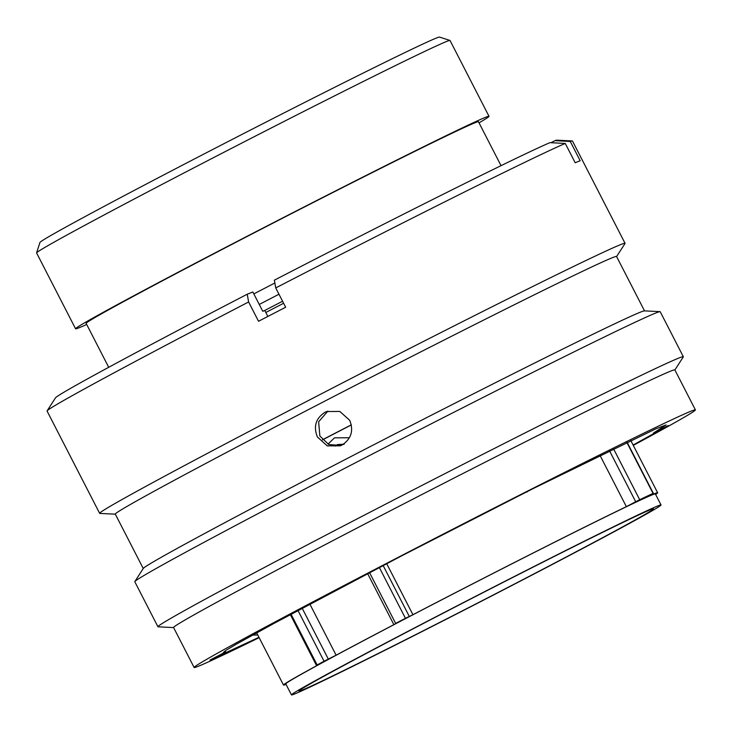 <?xml version="1.0" encoding="UTF-8"?>
<svg xmlns="http://www.w3.org/2000/svg" width="732" height="732" viewBox="0 0 732 732"><rect width="100%" height="100%" fill="white"/><g stroke="black" fill="none" stroke-linecap="round" stroke-linejoin="round"><path stroke-width="1.1" d="M36.6 252.888L39.949 242.448A224.669 3.806 -27.2 0 1 203.523 154.242A224.669 3.806 -27.2 0 1 439.539 37.094L449.97 40.443A232.419 3.934 152.8 0 0 205.811 161.635A232.419 3.934 152.8 0 0 36.6 252.888A232.419 3.934 152.8 0 0 36.6 252.961L75.579 328.796A232.419 3.934 -27.2 0 1 244.79 237.47A232.419 3.934 -27.2 0 1 489.003 116.315A232.419 3.934 -27.2 0 1 479.021 122.848M489.003 116.315L450.034 40.48A232.419 3.934 152.8 0 0 449.97 40.443M508.401 587.156A199.314 3.376 -27.2 0 1 298.967 691.045A199.314 3.376 -27.2 0 1 444.077 612.73A199.314 3.376 -27.2 0 1 653.511 508.832A199.314 3.376 -27.2 0 1 508.401 587.156M442.714 613.27A207.76 3.523 -27.2 0 1 661.033 504.97A207.76 3.523 -27.2 0 1 509.765 586.607A207.76 3.523 -27.2 0 1 291.455 694.906A207.76 3.523 -27.2 0 1 442.714 613.27M291.455 694.906L285.782 683.88A207.76 3.523 -27.2 0 1 437.05 602.244A207.76 3.523 -27.2 0 1 655.36 493.944L661.033 504.97M322.492 439.886A207.568 3.514 -27.2 0 1 347.087 427.122A207.568 3.514 -27.2 0 1 351.342 424.917M322.428 439.804A213.232 3.614 -27.2 0 1 346.172 427.479A213.232 3.614 -27.2 0 1 351.323 424.816M265.817 312.482A232.419 3.934 -27.2 0 1 279.651 305.308A232.419 3.934 -27.2 0 1 283.613 303.258M253.839 293.898A232.419 3.934 -27.2 0 1 269.586 285.727A232.419 3.934 -27.2 0 1 274.866 283M108.702 367.299L86.129 323.37A220.552 3.733 -27.2 0 1 246.702 236.71A220.552 3.733 -27.2 0 1 478.454 121.741L501.036 165.67M386.807 563.887L412.93 614.715A210.322 3.569 -27.2 0 1 436.629 602.409A210.322 3.569 -27.2 0 1 626.363 506.654L635.696 501.749L609.555 450.866M627.132 442.32L653.319 493.277L642.394 499.05A210.322 3.569 -27.2 0 1 657.638 492.773A210.322 3.569 -27.2 0 1 655.616 494.439M600.084 455.524L626.363 506.654M286.038 684.374A210.322 3.569 -27.2 0 1 283.504 685.051A210.322 3.569 -27.2 0 1 325.273 661.033L317.139 664.967A225.365 3.816 152.8 0 1 324.066 661.243L298.006 610.534M86.696 324.477A232.419 3.934 -27.2 0 1 75.579 328.796M309.92 604.211L336.125 655.195A210.322 3.569 -27.2 0 1 397.604 622.703L395.655 623.417A225.365 3.816 152.8 0 1 405.446 618.311L379.45 567.721M653.319 493.277L653.045 493.386A225.365 3.816 152.8 0 0 639.704 499.718L635.696 501.749M412.93 614.715L405.446 618.311M336.125 655.195L324.066 661.243M344.214 444.178L337.452 444.562L335.457 446.099M328.009 444.159L334.469 437.837L349.127 437.763M343.894 444.342L338.394 445.148M282.579 301.236A236.29 4.008 152.8 0 0 264.545 310.588M278.974 294.237A236.29 4.008 152.8 0 0 259.256 304.457M633.281 445.385A281.802 4.776 152.8 0 0 695.4 409.883L674.849 369.898A281.802 4.776 152.8 0 0 378.746 516.792A281.802 4.776 152.8 0 0 173.576 627.516L194.126 667.502A281.802 4.776 152.8 0 0 259.155 637.654M695.4 409.883A281.802 4.776 152.8 0 0 399.288 556.778A281.802 4.776 152.8 0 0 194.126 667.502M674.886 369.962L683.295 356.923A295.362 5.005 152.8 0 0 683.34 356.731A295.362 5.005 152.8 0 0 372.972 510.689A295.362 5.005 152.8 0 0 157.929 626.757A295.362 5.005 152.8 0 0 158.112 626.83L173.603 627.58M683.34 356.731L660.2 311.713A295.362 5.005 152.8 0 0 660.026 311.64A295.362 5.005 152.8 0 0 349.841 465.68A295.362 5.005 152.8 0 0 134.844 581.547A295.362 5.005 152.8 0 0 134.798 581.739L157.929 626.757M660.026 311.64L644.389 310.88A281.802 4.776 152.8 0 0 348.45 457.848A281.802 4.776 152.8 0 0 143.326 568.389L134.844 581.547M644.526 310.89L616.564 256.493A281.802 4.776 152.8 0 0 320.46 403.378A281.802 4.776 152.8 0 0 115.29 514.111L143.252 568.508M349.695 420.287L339.804 411.448L326.646 411.54L325.026 412.272C315.757 418.301 313.223 426.536 317.423 436.995L327.231 445.87L340.279 445.825L341.89 445.093C351.223 439.026 353.831 430.764 349.695 420.287M616.6 256.548L625.009 243.509A295.362 5.005 152.8 0 0 625.055 243.326A295.362 5.005 152.8 0 0 314.687 397.284A295.362 5.005 152.8 0 0 99.644 513.342A295.362 5.005 152.8 0 0 99.826 513.416L115.327 514.175M267.857 316.444L264.792 310.487L262.77 311.292L252.851 291.986L247.242 294.218A281.939 4.776 152.8 0 0 55.513 397.824L47.113 410.853A295.362 5.005 152.8 0 0 47.068 411.036L99.644 513.342M625.055 243.326L572.479 141.02A295.362 5.005 152.8 0 0 572.296 140.947A295.362 5.005 152.8 0 0 570.274 141.468L580.192 160.775A295.362 5.005 152.8 0 0 575.187 162.76L565.269 143.454A295.362 5.005 152.8 0 0 275.735 287.932L285.663 307.239A295.362 5.005 152.8 0 0 272.03 314.284A295.362 5.005 152.8 0 0 258.533 321.275L248.615 301.977A295.362 5.005 152.8 0 0 47.113 410.853M327.881 411.091L318.64 421.788L319.866 436.025L328.787 444.534L340.911 445.468M633.098 445.029L668.289 425.557L653.365 433.115L666.093 424.944L655.945 428.778L532.878 488.711L401.731 555.808L274.033 623.389L236.143 644.288L226.463 650.062L223.443 652.441L225.676 651.919L224.815 651.16M526.994 492.05L527.708 491.318M225.676 651.919L209.983 660.035L258.972 637.307M565.269 143.454L549.961 142.649A281.939 4.776 152.8 0 0 274.363 280.173L275.735 287.932M248.615 301.977L247.242 294.218M572.296 140.947L556.814 140.187A281.939 4.776 152.8 0 0 554.966 140.663L570.274 141.468M551.013 142.713L554.966 140.663M257.774 634.983L252.522 635.102M383.248 565.745L409.27 616.381M369.66 572.817L395.655 623.417M302.206 608.301L328.302 659.065M291.071 614.24L317.139 664.967M613.59 448.89L639.704 499.718M653.045 493.386L626.867 442.439M657.638 492.773L630.801 440.554M283.504 685.051L256.667 632.823M290.348 614.624L316.425 665.379M367.738 573.824L393.761 624.451"/></g></svg>
